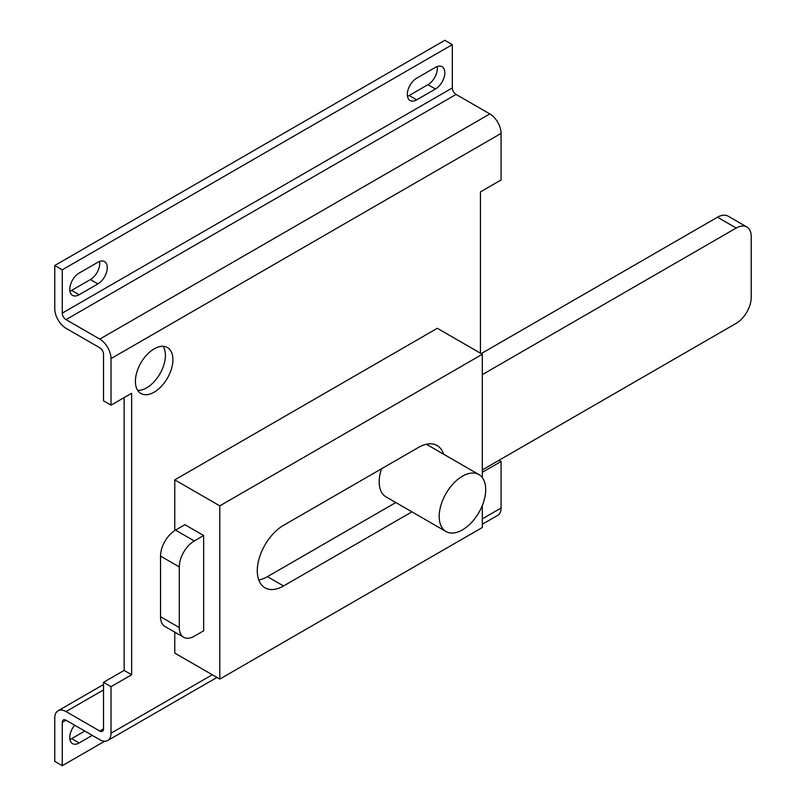 <?xml version="1.0" encoding="UTF-8"?>
<svg xmlns="http://www.w3.org/2000/svg" width="806" height="806" viewBox="0 0 806 806"><rect width="100%" height="100%" fill="white"/><g stroke="black" fill="none" stroke-linecap="round" stroke-linejoin="round"><path stroke-width="1.21" d="M462.443 476.185A32.885 18.991 120 0 0 440.963 505.171A32.885 18.991 120 0 0 446 531.517A32.885 18.991 120 0 0 462.443 529.895A32.885 18.991 120 0 0 483.932 500.909A32.885 18.991 120 0 0 478.885 474.563A32.885 18.991 120 0 0 462.443 476.185M381.5 468.79A32.885 18.991 120 0 0 385.993 496.879L446 531.517M154.148 392.169A26.517 15.314 120 0 0 171.476 368.805A26.517 15.314 120 0 0 167.416 347.547A26.517 15.314 120 0 0 154.148 348.867A26.517 15.314 120 0 0 136.829 372.231A26.517 15.314 120 0 0 140.889 393.489A26.517 15.314 120 0 0 154.148 392.169M163.124 346.318A26.517 15.314 -60 0 1 146.652 387.837A26.517 15.314 -60 0 1 137.685 390.386M482.32 477.636L482.32 354.277L219.786 505.856L174.781 479.872L174.781 530.56M174.781 632.126L174.781 653.102L219.786 679.085L482.32 527.507L482.32 505.493M219.786 505.856L219.786 679.085M203.656 535.516L184.906 524.696L175.527 530.106L194.286 540.937L203.656 535.516L203.656 630.796L194.286 636.206A21.218 12.251 120 0 1 183.677 637.264L164.918 626.433A21.218 12.251 -60 0 1 160.525 616.721L160.525 556.09A21.218 12.251 -60 0 1 175.527 530.106M482.32 354.277L437.315 328.294L174.781 479.872M124.144 397.58L124.144 670.421L103.521 682.329L111.016 686.662L131.65 674.753L131.65 393.257L111.016 405.166L111.016 358.61A15.908 9.188 -120 0 0 99.773 339.114L66.011 319.629L456.075 94.433L489.826 113.918A15.908 9.188 60 0 1 501.08 133.413L111.016 358.61M111.016 686.662L111.016 733.218L212.29 674.753M482.32 518.852L501.08 508.022L501.08 461.465L482.32 472.296M501.08 133.413L501.08 179.97L480.447 191.878L480.447 353.199M456.075 94.433A5.299 3.063 60 0 1 452.317 87.935L62.264 313.131L62.264 269.829L54.768 265.496L54.768 308.809A15.908 9.188 -120 0 0 66.011 328.294L99.773 347.779A5.299 3.063 -120 0 1 103.521 354.277L103.521 400.834L111.016 405.166M499.015 460.276L501.08 461.465M66.011 720.232A5.299 3.063 -120 0 0 63.362 719.96A5.299 3.063 -120 0 0 62.264 722.388L66.011 720.232L99.773 739.717A15.908 9.188 -120 0 0 107.722 740.502A15.908 9.188 -120 0 0 111.016 733.218M103.521 689.916L66.011 711.567L99.773 731.052A5.299 3.063 -120 0 0 102.422 731.314A5.299 3.063 -120 0 0 103.521 728.886L99.773 731.052M103.521 682.329L103.521 728.886M501.08 508.022A15.908 9.188 60 0 1 497.786 515.306L482.32 524.232M62.264 313.131A5.299 3.063 -120 0 0 66.011 319.629M54.768 265.496L444.821 40.3L452.317 44.632L452.317 87.935M99.612 261.436A13.259 7.657 -60 0 1 90.393 279.571L71.643 290.402A13.259 7.657 -60 0 1 69.921 291.208M437.154 66.555A13.259 7.657 -60 0 1 427.946 84.69L409.186 95.521A13.259 7.657 -60 0 1 407.473 96.327M97.899 262.252A13.259 7.657 -60 0 1 104.528 261.587A13.259 7.657 -60 0 1 106.553 272.216A13.259 7.657 -60 0 1 97.899 283.903L79.139 294.734A13.259 7.657 -60 0 1 72.51 295.389A13.259 7.657 -60 0 1 70.475 284.76A13.259 7.657 -60 0 1 79.139 273.073L97.899 262.252M435.442 67.372A13.259 7.657 -60 0 1 442.071 66.707A13.259 7.657 -60 0 1 444.106 77.336A13.259 7.657 -60 0 1 435.442 89.023L416.692 99.843A13.259 7.657 -60 0 1 410.063 100.508A13.259 7.657 -60 0 1 408.027 89.879A13.259 7.657 -60 0 1 416.692 78.192L435.442 67.372M62.264 269.829L452.317 44.632M66.011 711.567A15.908 9.188 -120 0 0 58.062 710.781A15.908 9.188 -120 0 0 54.768 718.065L54.768 761.368L62.264 765.7L62.264 722.388M84.771 731.052L71.643 738.628A13.259 7.657 -60 0 1 69.921 739.445M92.267 735.384L79.139 742.961A13.259 7.657 -60 0 1 72.51 743.616A13.259 7.657 -60 0 1 74.656 725.219M104.619 741.248L62.264 765.7M124.144 670.421L131.65 674.753M443.622 454.201A37.126 21.44 120 0 0 437.124 445.547A37.126 21.44 120 0 0 418.566 447.39L283.541 525.341A37.126 21.44 120 0 0 259.29 558.064A37.126 21.44 120 0 0 264.983 587.816A37.126 21.44 120 0 0 283.541 585.972L411.937 511.85M427.502 444.892A37.126 21.44 120 0 0 427.22 444.086M258.756 579.967A37.126 21.44 120 0 0 267.421 576.663L395.806 502.541M481.202 353.633L717.481 217.217A21.218 12.251 -60 0 1 728.09 216.159L746.84 226.99A21.218 12.251 120 0 1 751.232 236.702L751.232 297.333A21.218 12.251 120 0 1 736.231 323.317L482.32 469.908M746.84 226.99A21.218 12.251 120 0 0 736.231 228.038L717.481 217.217M482.32 374.639L736.231 228.038M194.286 540.937A21.218 12.251 120 0 0 179.285 566.92L179.285 627.552A21.218 12.251 120 0 0 183.677 637.264M99.773 339.114L489.826 113.918M79.139 742.961L71.643 738.628M435.442 89.023L427.946 84.69M416.692 99.843L409.186 95.521M97.899 283.903L90.393 279.571M79.139 294.734L71.643 290.402M267.421 576.663L283.541 585.972M160.525 616.721L179.285 627.552M179.285 566.92L160.525 556.09M216.945 677.443L107.722 740.502M58.062 710.781L103.521 684.526M478.885 474.563L426.384 444.247"/></g></svg>
